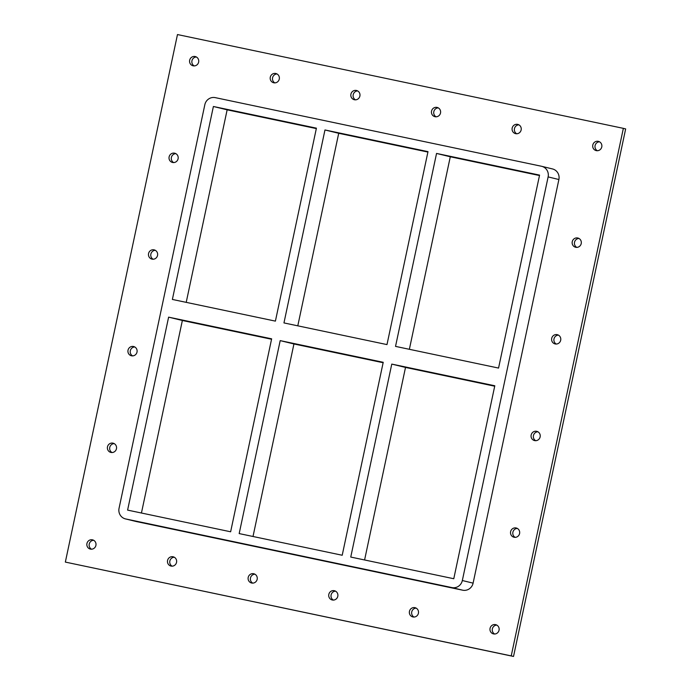 <?xml version="1.0" encoding="UTF-8"?>
<svg xmlns="http://www.w3.org/2000/svg" width="691" height="691" viewBox="0 0 691 691"><rect width="100%" height="100%" fill="white"/><g stroke="black" fill="none" stroke-linecap="round" stroke-linejoin="round"><path stroke-width="1.04" d="M174.279 557.24A4.751 4.587 -76.4 0 0 172.111 566.162M176.542 562.362A4.751 4.587 103.6 0 1 170.927 566.041A4.751 4.587 103.6 0 1 167.593 560.341A4.751 4.587 103.6 0 1 173.173 556.799A4.751 4.587 103.6 0 1 176.542 562.362M254.91 574.195A4.751 4.587 -76.4 0 0 252.742 583.126M257.164 579.326A4.751 4.587 103.6 0 1 251.559 582.997A4.751 4.587 103.6 0 1 248.224 577.305A4.751 4.587 103.6 0 1 253.796 573.763A4.751 4.587 103.6 0 1 257.164 579.326M335.532 591.159A4.751 4.587 -76.4 0 0 333.364 600.082M337.795 596.29A4.751 4.587 103.6 0 1 332.181 599.961A4.751 4.587 103.6 0 1 328.847 594.26A4.751 4.587 103.6 0 1 334.427 590.727A4.751 4.587 103.6 0 1 337.795 596.29M416.163 608.123A4.751 4.587 -76.4 0 0 413.995 617.046M418.418 613.254A4.751 4.587 103.6 0 1 412.812 616.925A4.751 4.587 103.6 0 1 409.478 611.224A4.751 4.587 103.6 0 1 415.049 607.691A4.751 4.587 103.6 0 1 418.418 613.254M518.889 124.838A4.751 4.587 -76.4 0 0 516.721 133.76M521.144 129.968A4.751 4.587 103.6 0 1 515.538 133.639A4.751 4.587 103.6 0 1 512.204 127.939A4.751 4.587 103.6 0 1 517.775 124.406A4.751 4.587 103.6 0 1 521.144 129.968M438.258 107.874A4.751 4.587 -76.4 0 0 436.09 116.805M440.521 113.004A4.751 4.587 103.6 0 1 434.907 116.675A4.751 4.587 103.6 0 1 431.573 110.983A4.751 4.587 103.6 0 1 437.153 107.442A4.751 4.587 103.6 0 1 440.521 113.004M357.636 90.918A4.751 4.587 -76.4 0 0 355.468 99.841M359.89 96.04A4.751 4.587 103.6 0 1 354.284 99.72A4.751 4.587 103.6 0 1 350.95 94.019A4.751 4.587 103.6 0 1 356.521 90.486A4.751 4.587 103.6 0 1 359.89 96.04M277.005 73.954A4.751 4.587 -76.4 0 0 274.837 82.877M279.268 79.085A4.751 4.587 103.6 0 1 273.653 82.756A4.751 4.587 103.6 0 1 270.319 77.055A4.751 4.587 103.6 0 1 275.899 73.522A4.751 4.587 103.6 0 1 279.268 79.085M517.334 528.425A4.751 4.587 -76.4 0 0 515.166 537.356M519.589 533.556A4.751 4.587 103.6 0 1 513.983 537.227A4.751 4.587 103.6 0 1 510.649 531.534A4.751 4.587 103.6 0 1 516.22 527.993A4.751 4.587 103.6 0 1 519.589 533.556M537.874 431.771A4.751 4.587 -76.4 0 0 535.715 440.694M540.137 436.902A4.751 4.587 103.6 0 1 534.532 440.573A4.751 4.587 103.6 0 1 531.189 434.872A4.751 4.587 103.6 0 1 536.769 431.339A4.751 4.587 103.6 0 1 540.137 436.902M558.423 335.118A4.751 4.587 -76.4 0 0 556.255 344.04M560.686 340.24A4.751 4.587 103.6 0 1 555.072 343.919A4.751 4.587 103.6 0 1 551.738 338.219A4.751 4.587 103.6 0 1 557.317 334.686A4.751 4.587 103.6 0 1 560.686 340.24M578.963 238.455A4.751 4.587 -76.4 0 0 576.804 247.387M581.226 243.586A4.751 4.587 103.6 0 1 575.62 247.257A4.751 4.587 103.6 0 1 572.278 241.565A4.751 4.587 103.6 0 1 577.857 238.024A4.751 4.587 103.6 0 1 581.226 243.586M175.834 153.644A4.751 4.587 -76.4 0 0 173.666 162.575M178.097 158.775A4.751 4.587 103.6 0 1 172.482 162.445A4.751 4.587 103.6 0 1 169.148 156.753A4.751 4.587 103.6 0 1 174.728 153.212A4.751 4.587 103.6 0 1 178.097 158.775M155.285 250.306A4.751 4.587 -76.4 0 0 153.126 259.229M157.548 255.437A4.751 4.587 103.6 0 1 151.942 259.108A4.751 4.587 103.6 0 1 148.6 253.407A4.751 4.587 103.6 0 1 154.179 249.874A4.751 4.587 103.6 0 1 157.548 255.437M134.745 346.96A4.751 4.587 -76.4 0 0 132.577 355.882M137.008 352.09A4.751 4.587 103.6 0 1 131.394 355.761A4.751 4.587 103.6 0 1 128.06 350.061A4.751 4.587 103.6 0 1 133.639 346.528A4.751 4.587 103.6 0 1 137.008 352.09M114.196 443.613A4.751 4.587 -76.4 0 0 112.037 452.545M116.459 448.744A4.751 4.587 103.6 0 1 110.854 452.415A4.751 4.587 103.6 0 1 107.511 446.723A4.751 4.587 103.6 0 1 113.091 443.181A4.751 4.587 103.6 0 1 116.459 448.744M196.382 56.99A4.751 4.587 -76.4 0 0 194.214 65.913M198.637 62.121A4.751 4.587 103.6 0 1 193.031 65.792A4.751 4.587 103.6 0 1 189.697 60.091A4.751 4.587 103.6 0 1 195.268 56.558A4.751 4.587 103.6 0 1 198.637 62.121M599.512 141.802A4.751 4.587 -76.4 0 0 597.344 150.724M601.775 146.933A4.751 4.587 103.6 0 1 596.16 150.603A4.751 4.587 103.6 0 1 592.826 144.903A4.751 4.587 103.6 0 1 598.406 141.37A4.751 4.587 103.6 0 1 601.775 146.933M496.786 625.087A4.751 4.587 -76.4 0 0 494.618 634.01M499.049 630.209A4.751 4.587 103.6 0 1 493.434 633.889A4.751 4.587 103.6 0 1 490.1 628.188A4.751 4.587 103.6 0 1 495.68 624.655A4.751 4.587 103.6 0 1 499.049 630.209M93.656 540.276A4.751 4.587 -76.4 0 0 91.488 549.198M95.911 545.406A4.751 4.587 103.6 0 1 90.305 549.077A4.751 4.587 103.6 0 1 86.971 543.376A4.751 4.587 103.6 0 1 92.542 539.844A4.751 4.587 103.6 0 1 95.911 545.406M623.36 128.353L625.657 128.915L513.525 656.45L65.343 562.085L511.228 655.897L623.36 128.353L177.475 34.55L65.343 562.085M513.525 656.45L511.228 655.897M558.889 179.522A9.052 8.741 -76.4 0 0 552.48 168.932L541.709 166.315A9.052 8.741 103.6 0 1 548.127 176.905L558.889 179.522L473.102 583.144L462.331 580.526A9.052 8.741 103.6 0 1 451.905 587.583L462.668 590.192A9.052 8.741 -76.4 0 0 473.102 583.144M136.481 521.575L125.719 518.958A9.052 8.741 103.6 0 1 125.468 518.906L136.231 521.515A9.052 8.741 -76.4 0 0 136.481 521.575L462.668 590.192M462.331 580.526L548.127 176.905M125.468 518.906A9.052 8.741 103.6 0 1 119.051 508.308L204.838 104.687A9.052 8.741 103.6 0 1 215.272 97.638L541.459 166.255A9.052 8.741 103.6 0 1 541.709 166.315M539.481 175.531L450.29 156.771L409.366 349.3M494.704 386.2L405.513 367.431L364.589 559.969M427.91 152.063L338.711 133.294L297.786 325.832M383.134 362.723L293.934 343.963L253.01 536.492M316.331 128.586L227.14 109.826L186.216 302.356M271.554 339.246L182.364 320.486L141.439 513.016M125.719 518.958L451.905 587.583M436.548 153.437L539.576 175.108L498.557 368.07L395.528 346.39L436.548 153.437L450.29 156.771M391.771 364.097L494.799 385.768L453.78 578.73L350.752 557.058L391.771 364.097L405.513 367.431M324.969 129.96L427.997 151.64L386.986 344.593L283.958 322.922L324.969 129.96L338.711 133.294M280.192 340.62L383.22 362.3L342.209 555.253L239.181 533.582L280.192 340.62L293.934 343.963M213.389 106.492L316.418 128.163L275.407 321.125L172.379 299.445L213.389 106.492L227.14 109.826M168.613 317.152L271.641 338.823L230.63 531.785L127.602 510.105L168.613 317.152L182.364 320.486"/></g></svg>
